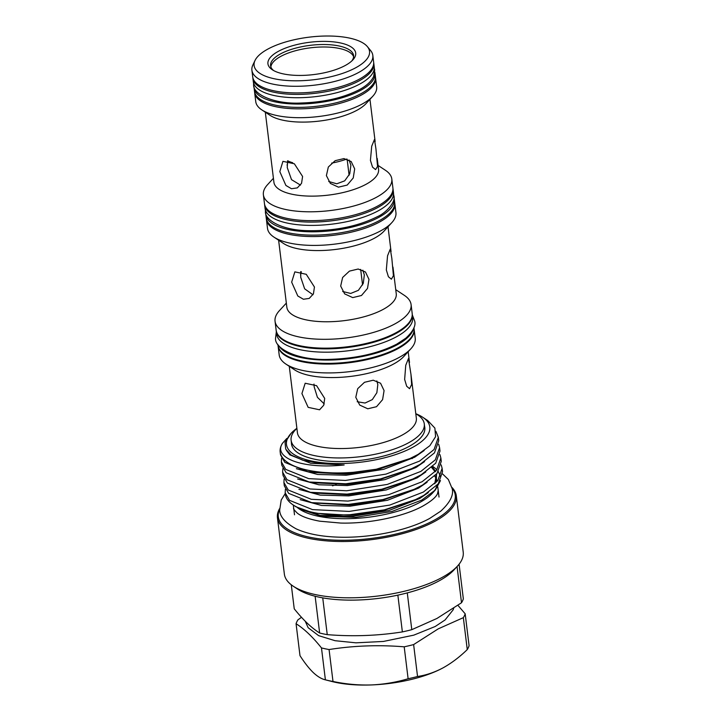 <?xml version="1.0" encoding="UTF-8"?>
<svg xmlns="http://www.w3.org/2000/svg" width="721" height="721" viewBox="0 0 721 721"><rect width="100%" height="100%" fill="white"/><g stroke="black" fill="none" stroke-linecap="round" stroke-linejoin="round"><path stroke-width="1.08" d="M264.58 204.322A64.701 23.82 -7 0 0 264.643 205.043L265.049 208.36A64.701 23.82 -7 0 0 308.336 225.367A64.701 23.82 -7 0 0 378.083 210.902A64.701 23.82 -7 0 0 393.477 192.597L393.071 189.281A64.701 23.82 -7 0 0 392.954 188.56M264.643 205.043A64.701 23.82 -7 0 0 307.93 222.05A64.701 23.82 -7 0 0 377.678 207.585A64.701 23.82 -7 0 0 393.071 189.281M393.954 197.536A64.701 23.82 173 0 1 394.261 199.005A64.701 23.82 173 0 1 378.867 217.318A64.701 23.82 173 0 1 309.129 231.774A64.701 23.82 173 0 1 265.833 214.777A64.701 23.82 173 0 1 265.779 213.272M394.261 199.005L394.666 202.322A64.701 23.82 173 0 1 379.273 220.635A64.701 23.82 173 0 1 309.534 235.091A64.701 23.82 173 0 1 266.238 218.093L265.833 214.777M412.214 313.77A68.531 25.235 173 0 1 412.259 314.122A68.531 25.235 173 0 1 395.955 333.517A68.531 25.235 173 0 1 322.08 348.829A68.531 25.235 173 0 1 276.224 330.822A68.531 25.235 173 0 1 276.188 330.47M412.259 314.122L412.664 317.438A68.531 25.235 173 0 1 396.361 336.833A68.531 25.235 173 0 1 322.485 352.145A68.531 25.235 173 0 1 276.63 334.138L276.224 330.822M413.331 329.155A68.531 25.235 173 0 1 397.325 344.701A68.531 25.235 173 0 1 328.343 360.058A68.531 25.235 173 0 1 278.82 345.665M413.926 327.704L414.043 328.623A68.531 25.235 173 0 1 397.74 348.018A68.531 25.235 173 0 1 323.864 363.339A68.531 25.235 173 0 1 278 345.332L277.891 344.413M374.767 72.001A60.906 22.423 173 0 1 375.001 73.163L375.407 76.48A60.906 22.423 173 0 1 360.915 93.721A60.906 22.423 173 0 1 295.25 107.33A60.906 22.423 173 0 1 254.495 91.324L254.08 88.007A60.906 22.423 173 0 1 254.026 86.826M375.001 73.163A60.906 22.423 173 0 1 360.509 90.404A60.906 22.423 173 0 1 294.844 104.013A60.906 22.423 173 0 1 254.08 88.007M345.179 65.53A44.206 16.277 173 0 1 272.313 69.757A44.206 16.277 173 0 1 278.459 51.281A44.206 16.277 173 0 1 334.22 41.944A44.206 16.277 173 0 1 352.893 59.861A44.206 16.277 173 0 1 345.179 65.53M351.821 60.934A41.809 15.393 -7 0 0 353.587 55.526A41.809 15.393 -7 0 0 325.613 44.54A41.809 15.393 -7 0 0 280.541 53.886A41.809 15.393 -7 0 0 270.591 65.71A41.809 15.393 -7 0 0 273.61 70.541M404.643 379.453L406.671 386.231L409.564 388.691L411.637 384.473L410.97 374.37L408.474 358.517L405.743 365.304L404.643 379.453M410.97 374.37L416.341 418.171A59.906 22.054 173 0 1 402.093 435.124A59.906 22.054 173 0 1 337.518 448.516A59.906 22.054 173 0 1 297.431 432.771L289.274 366.313M313.995 384.077L314.185 386.934L317.411 397.307L324.234 403.922M301.919 393.567L308.155 407.356L319.556 409.789L323.711 405.256L324.702 398.434L316.591 385.672L305.181 383.239L301.919 393.567M357.183 401.732L365.051 403.03L372.315 399.605L376.858 392.711L377.804 384.626L376.84 380.931M355.786 397.307L359.743 405.094L367.773 408.789L376.533 406.698L382.599 399.632L384.077 390.593L380.562 383.23L373.244 380.21L364.484 382.301L357.706 388.682L355.786 397.307M391.836 258.37L393.414 275.692L391.395 279.189L388.403 276.738L386.33 269.951L387.547 255.802L390.304 249.015L391.836 258.37M301.324 271.763L300.54 274.899M278.612 240.21L286.85 307.254A55.111 20.287 173 0 0 323.729 321.737A55.111 20.287 173 0 0 383.139 309.417A55.111 20.287 173 0 0 396.253 293.817L392.963 267.058M300.765 271.592L300.72 277.252L304.65 288.824L312.95 294.754M314.446 287.021L313.428 293.862L309.219 298.422L303.406 299.26L297.809 295.989L291.663 282.154L294.844 271.871L306.254 274.304L314.446 287.021M342.673 291.491L350.694 293.447L358.391 290.329L363.285 283.326L364.339 274.944L362.852 270.195M368.972 279.351L367.512 288.418L361.482 295.502L352.722 297.602L344.656 293.88L340.682 286.066L342.619 277.477L349.424 271.123L358.184 269.023L365.475 272.015L368.972 279.351M375.929 148.787L377.561 166.398L375.578 169.597L372.532 167.146L370.423 160.368L371.712 146.219L374.487 139.423L375.929 148.787M288.094 160.891L287.075 165.226M265.31 112.197L273.908 182.251A52.714 19.413 173 0 0 309.183 196.103A52.714 19.413 173 0 0 366.016 184.315A52.714 19.413 173 0 0 378.561 169.399L377.2 158.386M287.571 160.774L287.255 167.578L291.518 179.655L300.486 185.108M302.595 176.474L301.549 183.323L297.313 187.893L291.482 188.74L285.904 185.459L279.811 171.607L282.938 161.342L294.357 163.784L302.595 176.474M328.704 181.503L336.788 183.792L344.692 180.845L349.757 173.788L350.875 165.271L349.099 160.017M354.678 168.894L353.236 177.97L347.216 185.072L338.455 187.163L330.38 183.431L326.388 175.609L328.334 167.02L335.157 160.684L343.926 158.593L351.199 161.558L354.678 168.894M267.942 49.037A58.14 21.405 173 0 1 324.207 36.05A58.14 21.405 173 0 1 367.404 46.649A58.14 21.405 173 0 1 355.696 67.774A58.14 21.405 173 0 1 286.85 80.482A58.14 21.405 173 0 1 255.036 60.447A58.14 21.405 173 0 1 267.942 49.037M367.404 46.649L370.594 50.515A60.906 22.423 173 0 1 372.82 55.409A60.906 22.423 173 0 1 358.328 72.641A60.906 22.423 173 0 1 292.663 86.259A60.906 22.423 173 0 1 251.908 70.252A60.906 22.423 173 0 1 252.882 64.971L255.036 60.447M372.82 55.409L373.631 62.042A60.906 22.423 173 0 1 359.139 79.274A60.906 22.423 173 0 1 293.474 92.892A60.906 22.423 173 0 1 252.72 76.886L251.908 70.252M375.461 77.228A60.906 22.423 173 0 1 375.587 77.958A60.906 22.423 173 0 1 361.095 95.199A60.906 22.423 173 0 1 295.43 108.817A60.906 22.423 173 0 1 254.675 92.811A60.906 22.423 173 0 1 254.612 92.063M375.587 77.958L376.668 86.808A60.906 22.423 173 0 1 372.811 96.226A60.906 22.423 173 0 1 362.176 104.04A60.906 22.423 173 0 1 261.786 109.862A60.906 22.423 173 0 1 255.757 101.652L254.675 92.811M372.811 96.226L366.124 103.518A52.714 19.413 173 0 1 356.922 110.286A52.714 19.413 173 0 1 270.033 115.324L261.786 109.862M378.065 165.424L385.411 170.273A64.701 23.82 173 0 1 391.809 178.997A64.701 23.82 173 0 1 376.416 197.302A64.701 23.82 173 0 1 306.668 211.767A64.701 23.82 173 0 1 263.381 194.76A64.701 23.82 173 0 1 267.482 184.756L273.421 178.267M391.809 178.997L392.891 187.839A64.701 23.82 173 0 1 377.498 206.152A64.701 23.82 173 0 1 307.759 220.608A64.701 23.82 173 0 1 264.463 203.61L263.381 194.76M394.729 203.043A64.701 23.82 173 0 1 394.847 203.764A64.701 23.82 173 0 1 379.453 222.068A64.701 23.82 173 0 1 309.715 236.533A64.701 23.82 173 0 1 266.419 219.526A64.701 23.82 173 0 1 266.364 218.805M394.847 203.764L395.937 212.605A64.701 23.82 173 0 1 391.836 222.609A64.701 23.82 173 0 1 380.544 230.918A64.701 23.82 173 0 1 273.908 237.092A64.701 23.82 173 0 1 267.509 228.377L266.419 219.526M391.836 222.609L384.014 231.144A55.111 20.287 173 0 1 374.397 238.218A55.111 20.287 173 0 1 283.551 243.482L273.908 237.092M395.739 289.662L404.31 295.331A68.531 25.235 173 0 1 411.087 304.568A68.531 25.235 173 0 1 394.784 323.963A68.531 25.235 173 0 1 320.908 339.276A68.531 25.235 173 0 1 275.052 321.269A68.531 25.235 173 0 1 279.387 310.67L286.336 303.099M411.087 304.568L412.178 313.41A68.531 25.235 173 0 1 395.865 332.805A68.531 25.235 173 0 1 321.99 348.126A68.531 25.235 173 0 1 276.134 330.119L275.052 321.269M414.079 328.983A68.531 25.235 173 0 1 414.124 329.335A68.531 25.235 173 0 1 397.821 348.73A68.531 25.235 173 0 1 323.945 364.042A68.531 25.235 173 0 1 278.09 346.035A68.531 25.235 173 0 1 278.054 345.683M414.124 329.335L415.215 338.176A68.531 25.235 173 0 1 410.871 348.775A68.531 25.235 173 0 1 398.911 357.571A68.531 25.235 173 0 1 285.958 364.114A68.531 25.235 173 0 1 279.18 354.885L278.09 346.035M410.871 348.775L403.832 356.453A59.906 22.054 173 0 1 393.378 364.141A59.906 22.054 173 0 1 294.637 369.864L285.958 364.114M415.792 413.656L417.657 414.89A67.089 24.703 173 0 1 424.29 423.93A67.089 24.703 173 0 1 408.329 442.919A67.089 24.703 173 0 1 336.004 457.916A67.089 24.703 173 0 1 291.113 440.279A67.089 24.703 173 0 1 295.358 429.905L296.872 428.256M423.714 433.447A67.089 24.703 -7 0 0 424.759 427.688L424.29 423.93M373.685 62.781A60.906 22.423 173 0 1 373.811 63.52L374.217 66.837A60.906 22.423 173 0 1 359.725 84.078A60.906 22.423 173 0 1 294.069 97.696A60.906 22.423 173 0 1 253.305 81.689L252.9 78.373A60.906 22.423 173 0 1 252.846 77.625M373.811 63.52A60.906 22.423 173 0 1 359.319 80.761A60.906 22.423 173 0 1 293.663 94.37A60.906 22.423 173 0 1 252.9 78.373M270.88 66.936A41.809 15.393 173 0 1 280.839 56.355A41.809 15.393 173 0 1 324.315 46.991A41.809 15.393 173 0 1 353.605 56.779M457.925 605.325L465.18 613.805A85.781 31.58 173 0 1 463.342 617.663L438.206 628.874L413.629 644.583A85.781 31.58 173 0 1 404.202 646.818C378.786 644.745 353.75 645.655 329.073 649.54A85.781 31.58 173 0 1 321.476 647.918C312.644 636.877 304.172 628.82 296.07 623.728A85.781 31.58 173 0 1 297.899 619.871L301.486 617.302M459.088 564.201L463.342 598.899A85.781 31.58 173 0 1 461.512 602.756L436.926 618.465L411.79 629.667A85.781 31.58 173 0 1 402.372 631.911L397.857 595.14A85.781 31.58 173 0 1 322.729 597.862A85.781 31.58 173 0 1 315.131 596.24A85.781 31.58 173 0 1 297.62 589.102L293.276 586.227A90.098 33.175 -7 0 0 441.775 577.62A90.098 33.175 -7 0 0 457.502 566.066A90.098 33.175 -7 0 0 463.215 552.124L456.303 495.832A90.098 33.175 173 0 1 434.862 521.328A90.098 33.175 173 0 1 337.734 541.462A90.098 33.175 173 0 1 277.45 517.786A90.098 33.175 173 0 1 279.568 508.684M452.04 487.513A90.098 33.175 173 0 1 456.303 495.832M416.531 466.307A72.794 26.803 173 0 1 417.531 466.595M434.637 476.139A72.794 26.803 173 0 1 437.088 481.403M436.953 485.359A72.794 26.803 173 0 1 433.799 491.569M440.468 480.619L435.34 489.992L432.528 493.056A72.794 26.803 173 0 1 419.829 502.393A72.794 26.803 173 0 1 299.837 509.35L299.395 509.053M410.826 458.159L412.376 458.484M432.78 466.397L435.313 468.344M435.799 468.785L436.854 469.831M438.35 471.678L440.45 476.545M435.34 489.992L421.776 500.077L391.927 511.459L355.841 517.345L322.125 516.362L299.116 508.873L297.629 507.809M296.691 428.454A72.199 26.578 -7 0 0 291.068 433.375A72.199 26.578 -7 0 0 321.566 462.63A72.199 26.578 -7 0 0 412.628 447.371A72.199 26.578 -7 0 0 422.668 417.216A72.199 26.578 -7 0 0 416.017 413.8M376.263 469.245A79.382 29.228 173 0 1 280.172 452.049L280.523 454.897L284.867 462.413L307.894 471.678L344.566 473.481L376.263 469.245L409.943 458.565L418.207 454.347L429.86 445.695L435.583 436.692L434.88 428.085L427.787 420.595L422.668 417.216M336.283 484.692A72.794 26.803 -7 0 0 332.471 485.81M435.926 431.347L438.332 437.359L434.06 449.525L419.595 461.079L386.023 474.112L345.422 480.456L308.696 478.645L285.723 469.389L281.379 461.873L281.596 458.304M281.379 461.873L281.785 465.216L286.138 472.733L309.156 481.998L345.828 483.8L380.427 478.924L411.574 468.713L420.001 464.423L434.466 452.869L438.738 440.702L438.332 437.359M438.656 444.262L439.594 447.678L435.322 459.845L420.866 471.399L387.285 484.431L346.684 490.776L309.967 488.964L286.994 479.708L282.641 472.192L282.857 468.623M282.641 472.192L283.056 475.536L287.4 483.052L310.427 492.317L347.098 494.119L381.688 489.244L412.845 479.032L421.271 474.742L435.736 463.188L440.008 451.022L439.594 447.678M439.927 454.581L440.864 457.997L436.593 470.164L422.127 481.718L388.556 494.75L347.955 501.095L311.229 499.283L288.256 490.028L283.912 482.511L284.128 478.942M283.912 482.511L284.317 485.855L288.67 493.371L311.688 502.636L348.36 504.439L382.959 499.563L414.106 489.352L422.542 485.062L436.998 473.508L441.27 461.341L440.864 457.997M441.189 464.901L442.126 468.317L437.854 480.483L423.398 492.037L389.818 505.07L349.216 511.414L312.499 509.603L289.527 500.347L285.174 492.831L285.39 489.262M336.121 515.055A79.382 29.228 173 0 1 293.204 504.961L296.088 506.872L313.833 513.118L336.121 515.055L349.631 514.758L384.23 509.882L415.377 499.671L423.804 495.381L438.269 483.827L442.541 471.66L442.126 468.317M280.172 452.049A79.382 29.228 173 0 1 282.47 443.307L286.841 438.422M293.204 504.961A79.382 29.228 173 0 1 285.354 494.264L285.174 492.831M424.597 426.39A67.17 24.73 173 0 1 423.741 433.384A67.17 24.73 173 0 1 408.834 446.56A67.17 24.73 173 0 1 343.836 461.566A67.17 24.73 173 0 1 293.934 449.318A67.17 24.73 173 0 1 291.41 442.748M291.113 440.279L291.572 444.037A67.089 24.703 -7 0 0 293.979 449.372M457.502 566.066L453.987 569.905A85.781 31.58 173 0 1 439.008 580.91A85.781 31.58 173 0 1 407.284 592.896A85.781 31.58 173 0 1 397.857 595.14M279.613 509.296A89.134 32.824 -7 0 0 328.776 539.786A89.134 32.824 -7 0 0 434.033 520.292A89.134 32.824 -7 0 0 452.148 488.108M277.45 517.786L284.362 574.087A90.098 33.175 -7 0 0 293.276 586.227M291.068 433.375L285.029 442.487L285.714 449.138L291.14 455.023L302.82 460.25L323.405 463.9L344.16 464.964C302.306 469.461 272.799 457.709 282.47 443.307M457.06 566.544L461.512 602.756M407.284 592.896L411.79 629.667M322.729 597.862L327.244 634.633C352.65 636.706 377.687 635.796 402.372 631.911M315.131 596.24L319.646 633.011A85.781 31.58 173 0 0 327.244 634.633M291.284 584.803L294.24 608.821C303.072 619.862 311.544 627.928 319.646 633.011M465.18 613.805L469.092 645.728A85.781 31.58 173 0 1 467.262 649.585C459.529 657.101 451.445 663.203 443 667.889A76.678 28.227 173 0 1 442.874 667.952A76.678 28.227 173 0 1 371.153 684.95A76.678 28.227 173 0 1 332.111 681.552L325.396 679.84C321.611 679.002 317.573 676.586 313.284 672.594C308.967 668.394 304.532 662.743 299.99 655.65L296.07 623.728M442.874 667.952L443 667.889C434.61 672.332 426.12 675.207 417.54 676.496A85.781 31.58 173 0 1 408.113 678.74C396.153 682.318 383.833 684.391 371.153 684.95C358.4 685.31 345.683 684.148 332.994 681.462A85.781 31.58 173 0 1 325.396 679.84L321.476 647.918M463.342 617.663L467.262 649.585M413.629 644.583L417.54 676.496M404.202 646.818L408.113 678.74M329.073 649.54L332.994 681.462M292.69 162.721A41.809 15.393 173 0 1 287.616 160.792M346.765 159.053A41.809 15.393 173 0 1 331.642 163.117M409.943 458.565L377.858 469.533L346.017 474.067L311.932 472.426L307.894 471.678M411.574 468.713L379.129 479.853L347.288 484.386L313.193 482.746L309.156 481.998M410.916 479.889L380.391 490.172L348.558 494.705L314.464 493.065L310.427 492.317M414.106 489.352L381.661 500.491L349.82 505.024L313.788 502.997M432.23 466.92L435.646 471.291M436.656 473.931L435.006 483.593M415.377 499.671L382.923 510.81L351.091 515.344L313.833 513.118M344.16 464.964L310.67 463.261L289.761 454.825L286.408 450.364M424.191 450.508L414.683 457.204L383.671 469.317L346.161 475.247L317.591 474.463L296.376 468.695M424.561 461.602L415.954 467.523L384.942 479.636L347.432 485.566L318.862 484.782L297.638 479.014M425.832 471.922L417.216 477.843L386.204 489.956L348.703 495.886L320.124 495.102L298.909 489.334M427.093 482.241L418.486 488.162L387.474 500.275L349.964 506.205L321.395 505.421L300.17 499.653M410.682 458.223L412.178 458.592M431.645 467.442L435.322 471.642M436.502 474.121L436.313 482.259M428.364 492.56L419.748 498.481L388.736 510.594L351.235 516.524L320.025 515.371L298.566 508.314M253.54 82.843L253.603 84.862C253.008 94.55 274.683 104.464 301.36 103.004C324.035 102.256 343.331 97.822 359.238 89.719C366.439 85.88 371.234 81.5 373.622 76.552L374.704 69.991L374.28 68.017M393.531 194.093L393.873 195.797C396.054 201.79 386.204 212.839 377.507 216.606C358.337 226.214 335.553 230.909 309.156 230.693C280.154 230.477 264.535 219.112 265.445 211.568L265.355 209.838M276.332 331.741L275.539 338.266C274.458 348.721 298.287 361.014 330.506 359.319C356.489 358.472 378.606 353.389 396.847 344.088L405.806 338.194C412.98 331.534 415.954 325.865 414.719 321.178L412.376 315.041M442.604 473.958L448.354 479.501L452.247 488.811C453.761 495.255 449.931 502.699 440.756 511.144L429.599 518.489C407.626 530.584 370.486 538.136 339.149 537.172C321.539 536.694 307.209 533.919 296.169 528.853C285.228 522.833 279.73 516.551 279.685 509.999L281.208 500.023L285.255 493.488M438.215 490.532L437.53 493.651C436.007 497.184 431.122 501.32 422.866 506.052C404.012 516.542 369.323 523.852 340.663 523.058L319.754 521.193C309.219 519.246 301.793 516.606 297.476 513.28C294.303 510.225 293.05 508.548 293.708 508.278M347.125 159.161L349.099 175.284M360.662 269.393L362.573 284.966M369.954 99.345L375.136 141.496M388.015 226.773L391.061 251.593M408.185 351.713L409.501 362.465M437.773 486.936L439.017 497.057M305.235 621.232L308.155 627.721L318.619 635.634L335.085 640.708L355.967 642.826L383.392 641.447L413.764 635.156L435.223 626.486L445.091 619.943L453.149 609.813L453.725 608.227M409.104 480.736L412.845 479.032M315.726 503.384L311.688 502.636M431.6 467.487L435.196 471.777M436.286 474.373L434.781 483.809M293.312 505.033L294.51 514.794"/></g></svg>
